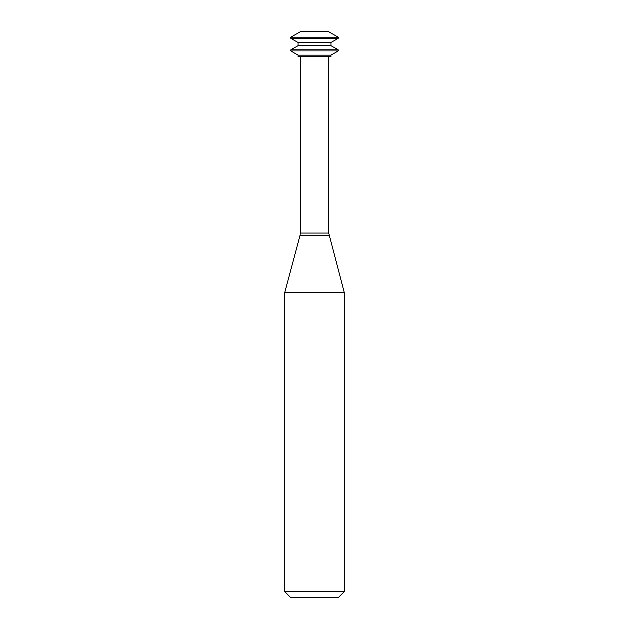 <?xml version="1.0" encoding="UTF-8"?>
<svg xmlns="http://www.w3.org/2000/svg" width="629" height="629" viewBox="0 0 629 629"><rect width="100%" height="100%" fill="white"/><g stroke="black" fill="none" stroke-linecap="round" stroke-linejoin="round"><path stroke-width="0.94" d="M338.237 37.229L328.22 31.45L300.78 31.45L290.763 37.229L290.763 38.283L338.237 38.283L338.237 37.229L290.763 37.229M338.237 38.283L330.956 42.489L298.044 42.489L290.763 38.283M330.956 42.489L330.956 45.642L298.044 45.642L290.763 49.84L290.763 50.894L338.237 50.894L338.237 49.84L290.763 49.84M330.956 45.642L338.237 49.84M338.237 50.894L330.956 55.1L298.044 55.1L290.763 50.894M330.956 55.1L330.956 56.673L298.044 56.673L298.044 55.1M328.7 56.673L328.7 233.06L300.3 233.06L300.3 56.673M329.038 235.631L299.962 235.631L284.709 292.564L344.291 292.564L328.7 233.06M344.291 292.564L344.291 591.59L284.709 591.59L284.709 292.564M344.291 591.59L338.339 597.55L290.661 597.55L284.709 591.59M298.044 42.489L298.044 45.642M299.962 235.631L300.3 233.06"/></g></svg>
